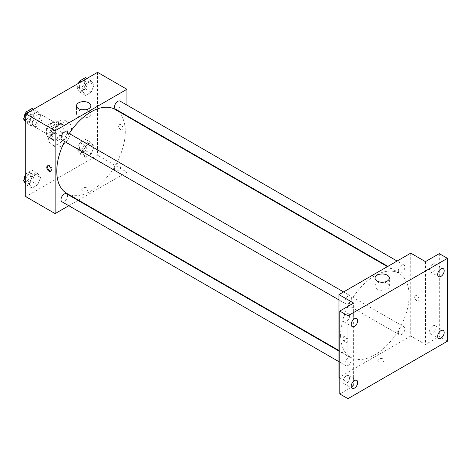 <?xml version="1.0" encoding="UTF-8"?>
<svg xmlns="http://www.w3.org/2000/svg" width="471" height="471" viewBox="0 0 471 471"><rect width="100%" height="100%" fill="white"/><g stroke="black" fill="none" stroke-linecap="round" stroke-linejoin="round"><path stroke-width="0.35" stroke-dasharray="2.35 1.77" d="M32.299 123.19A6.918 3.998 120 0 0 33.735 126.358A6.918 3.998 120 0 0 40.653 122.366A6.918 3.998 120 0 0 40.653 114.371A6.918 3.998 120 0 0 35.319 116.225A6.918 3.998 120 0 0 32.299 123.19M46.982 131.668A6.918 3.998 120 0 0 48.413 134.836A6.918 3.998 120 0 0 55.337 130.838A6.918 3.998 120 0 0 55.337 122.849A6.918 3.998 120 0 0 50.003 124.703A6.918 3.998 120 0 0 46.982 131.668M48.442 124.703L55.307 120.741A8.931 5.157 120 0 1 56.343 121.106A8.931 5.157 120 0 1 57.179 121.818L57.179 129.749A8.931 5.157 120 0 1 55.307 132.981L48.442 136.949A8.931 5.157 120 0 1 47.406 136.578A8.931 5.157 120 0 1 46.576 135.866L46.576 127.941A8.931 5.157 120 0 1 48.442 124.703L53.335 127.529L60.2 123.567L55.307 120.741M55.307 132.981L60.2 135.807L53.335 139.769L48.442 136.949M46.576 135.866L51.469 138.692L51.469 130.767L46.576 127.941M51.469 138.692A8.931 5.157 120 0 0 52.305 139.404A8.931 5.157 120 0 0 53.335 139.769M60.2 135.807A8.931 5.157 120 0 0 62.072 132.569L57.179 129.749M60.2 123.567A8.931 5.157 120 0 1 61.236 123.932A8.931 5.157 120 0 1 62.072 124.644L62.072 132.569M53.335 127.529A8.931 5.157 120 0 0 51.469 130.767M56.767 139.204A9.226 5.328 -60 0 1 52.157 139.657A9.226 5.328 -60 0 1 52.157 129.007A9.226 5.328 -60 0 1 61.383 123.679A9.226 5.328 -60 0 1 62.796 131.073A9.226 5.328 -60 0 1 56.767 139.204M58.398 140.146A9.226 5.328 120 0 0 64.427 132.015A9.226 5.328 120 0 0 63.014 124.621A9.226 5.328 120 0 0 55.902 127.093A9.226 5.328 120 0 0 51.875 136.378A9.226 5.328 120 0 0 53.788 140.599A9.226 5.328 120 0 0 58.398 140.146M62.072 124.644L57.179 121.818M48.613 138.262A13.842 7.989 120 0 0 51.48 144.597A13.842 7.989 120 0 0 65.322 136.608A13.842 7.989 120 0 0 65.322 120.623A13.842 7.989 120 0 0 54.654 124.332A13.842 7.989 120 0 0 48.613 138.262M51.875 140.146A13.842 7.989 120 0 0 54.742 146.481A13.842 7.989 120 0 0 68.583 138.492A13.842 7.989 120 0 0 68.583 122.507A13.842 7.989 120 0 0 57.915 126.216A13.842 7.989 120 0 0 51.875 140.146M94.065 146.675L91.239 153.958L85.587 157.22L82.766 153.205L85.587 145.922L91.239 142.66L94.065 146.675L91.239 153.958L85.587 157.22L82.766 153.205L85.587 145.922L91.239 142.66L94.065 146.675L88.354 143.378L85.534 150.661L79.882 153.923L77.056 149.908L79.882 142.625L85.534 139.363L88.354 143.378M94.065 84.892L91.239 92.175L85.587 95.436L82.766 91.421L85.587 84.138L91.239 80.877L94.065 84.892L91.239 92.175L85.587 95.436L82.766 91.421L85.587 84.138L91.239 80.877L94.065 84.892L88.354 81.601L85.534 88.878L79.882 92.145L77.056 88.124L79.034 83.026M97.55 72.334L97.55 155.212L25.775 196.654M40.559 177.567L37.733 184.85L32.087 188.112L29.261 184.09L32.087 176.808L37.733 173.546L40.559 177.567L37.733 184.85L32.087 188.112L29.261 184.09L32.087 176.808L37.733 173.546L40.559 177.567L34.854 174.27L32.028 181.553L26.376 184.815L25.775 183.961M40.559 115.784L37.733 123.066L32.087 126.328L29.261 122.313L32.087 115.03L37.733 111.768L40.559 115.784L37.733 123.066L32.087 126.328L29.261 122.313L32.087 115.03L37.733 111.768L40.559 115.784L34.854 112.487L32.028 119.769L26.376 123.031L25.775 122.177M126.911 116.225L126.911 172.168L97.55 155.212M126.911 172.168L78.469 200.134M78.021 200.393L68.795 205.721M82.666 190.649A3.173 1.831 0 0 0 86.122 191.043A3.173 1.831 0 0 0 88.083 189.354A3.173 1.831 0 0 0 84.91 187.523A3.173 1.831 0 0 0 81.736 189.354A3.173 1.831 0 0 0 82.666 190.649A3.173 1.831 0 0 0 86.122 191.043A3.173 1.831 0 0 0 88.083 189.354A3.173 1.831 0 0 0 84.91 187.523A3.173 1.831 0 0 0 81.736 189.354A3.173 1.831 0 0 0 82.666 190.649M66.8 193.398A48.442 27.972 120 0 0 115.248 165.433A48.442 27.972 120 0 0 115.248 109.49M69.219 133.529A48.442 27.972 120 0 0 64.604 141.518M126.911 105.057L126.911 115.713M115.472 109.107A4.616 2.661 120 0 0 120.081 106.44A4.616 2.661 120 0 0 120.081 101.112M114.512 168.777A4.616 2.661 120 0 0 115.472 170.885A4.616 2.661 120 0 0 120.081 168.224A4.616 2.661 120 0 0 120.081 162.895A4.616 2.661 120 0 0 116.531 164.132A4.616 2.661 120 0 0 114.512 168.777M61.966 201.776A4.616 2.661 120 0 0 66.582 199.115A4.616 2.661 120 0 0 66.582 193.787M66.582 132.004A4.616 2.661 -60 0 1 67.536 134.117A4.616 2.661 -60 0 1 65.522 138.757A4.616 2.661 -60 0 1 61.966 139.993M118.551 125.898A3.173 1.831 -120 0 0 119.934 129.089A3.173 1.831 -120 0 0 122.383 129.943A3.173 1.831 -120 0 0 122.383 126.281A3.173 1.831 -120 0 0 119.21 124.45A3.173 1.831 -120 0 0 118.551 125.898A3.173 1.831 -120 0 0 119.934 129.095A3.173 1.831 -120 0 0 122.378 129.943A3.173 1.831 -120 0 0 122.378 126.281A3.173 1.831 -120 0 0 119.21 124.45A3.173 1.831 -120 0 0 118.551 125.898M47.901 165.745A3.173 1.831 60 0 1 48.26 165.409A3.173 1.831 60 0 1 50.703 166.263A3.173 1.831 60 0 1 52.087 169.454A3.173 1.831 60 0 1 51.427 170.908A3.173 1.831 60 0 1 50.962 171.05M85.422 109.79A7.183 4.145 180 0 1 90.868 113.817A7.183 4.145 180 0 1 86.434 117.644A7.183 4.145 180 0 1 78.604 116.749A7.183 4.145 180 0 1 76.502 113.817A7.183 4.145 180 0 1 81.942 109.79M340.604 335.093A48.442 27.972 120 0 0 350.636 357.271A48.442 27.972 120 0 0 399.084 329.3A48.442 27.972 120 0 0 399.084 273.363A48.442 27.972 120 0 0 361.752 286.339A48.442 27.972 120 0 0 340.604 335.093M351.372 297.99A4.616 2.661 -60 0 1 349.358 302.629A4.616 2.661 -60 0 1 345.802 303.866A4.616 2.661 -60 0 1 345.802 298.537A4.616 2.661 -60 0 1 350.412 295.876A4.616 2.661 -60 0 1 351.372 297.99M398.348 332.644A4.616 2.661 120 0 0 399.308 334.757A4.616 2.661 120 0 0 403.918 332.096A4.616 2.661 120 0 0 403.918 326.768A4.616 2.661 120 0 0 400.362 328.004A4.616 2.661 120 0 0 398.348 332.644M344.843 363.535A4.616 2.661 120 0 0 345.802 365.649A4.616 2.661 120 0 0 350.412 362.982A4.616 2.661 120 0 0 350.412 357.66A4.616 2.661 120 0 0 346.862 358.89A4.616 2.661 120 0 0 344.843 363.535M398.348 270.866A4.616 2.661 120 0 0 399.308 272.974A4.616 2.661 120 0 0 403.918 270.313A4.616 2.661 120 0 0 403.918 264.985A4.616 2.661 120 0 0 400.362 266.221A4.616 2.661 120 0 0 398.348 270.866M410.747 253.157L410.747 336.035L338.973 377.477M447.45 341.216L439.296 336.506L425.431 344.513L410.747 336.035M339.791 377.948L353.656 385.949L339.791 393.956M378.731 361.581A3.173 1.831 0 0 0 382.193 361.981A3.173 1.831 0 0 0 384.148 360.286A3.173 1.831 0 0 0 380.974 358.455A3.173 1.831 0 0 0 377.807 360.286A3.173 1.831 0 0 0 378.731 361.581A3.173 1.831 0 0 0 382.193 361.975A3.173 1.831 0 0 0 384.148 360.286A3.173 1.831 0 0 0 380.974 358.455A3.173 1.831 0 0 0 377.807 360.286A3.173 1.831 0 0 0 378.731 361.581M425.431 261.635L425.431 344.513M414.621 296.836A3.173 1.831 -120 0 0 416.005 300.027A3.173 1.831 -120 0 0 418.448 300.875A3.173 1.831 -120 0 0 418.448 297.213A3.173 1.831 -120 0 0 415.275 295.382A3.173 1.831 -120 0 0 414.621 296.836A3.173 1.831 -120 0 0 416.005 300.027A3.173 1.831 -120 0 0 418.448 300.875A3.173 1.831 -120 0 0 418.448 297.213A3.173 1.831 -120 0 0 415.275 295.382A3.173 1.831 -120 0 0 414.621 296.836M353.656 385.949L353.656 303.071M347.333 340.863A3.173 1.831 60 0 1 346.674 342.317A3.173 1.831 60 0 1 343.5 340.48A3.173 1.831 60 0 1 343.5 336.818A3.173 1.831 60 0 1 345.95 337.672A3.173 1.831 60 0 1 347.333 340.863M348.151 340.386A3.173 1.831 60 0 1 347.498 341.84A3.173 1.831 60 0 1 344.325 340.009A3.173 1.831 60 0 1 344.325 336.347A3.173 1.831 60 0 1 346.768 337.195A3.173 1.831 60 0 1 348.151 340.386M383.942 282.141A7.183 4.145 180 0 1 389.382 286.162A7.183 4.145 180 0 1 384.948 289.995A7.183 4.145 180 0 1 377.124 289.094A7.183 4.145 180 0 1 375.016 286.162A7.183 4.145 180 0 1 380.462 282.141M432.767 325.961A4.616 2.661 120 0 0 429.752 330.024A4.616 2.661 120 0 0 430.465 333.721A4.616 2.661 120 0 0 435.074 331.06A4.616 2.661 120 0 0 435.074 325.732A4.616 2.661 120 0 0 432.767 325.961M432.767 264.178A4.616 2.661 120 0 0 429.752 268.24A4.616 2.661 120 0 0 430.465 271.938A4.616 2.661 120 0 0 435.074 269.277A4.616 2.661 120 0 0 435.074 263.948A4.616 2.661 120 0 0 432.767 264.178M439.296 253.628L439.296 336.506M346.315 375.876A4.616 2.661 120 0 0 343.3 379.938A4.616 2.661 120 0 0 344.007 383.635A4.616 2.661 120 0 0 348.622 380.974A4.616 2.661 120 0 0 348.622 375.646A4.616 2.661 120 0 0 346.315 375.876M346.315 314.092A4.616 2.661 120 0 0 343.3 318.155A4.616 2.661 120 0 0 344.007 321.852A4.616 2.661 120 0 0 348.622 319.191A4.616 2.661 120 0 0 348.622 313.863A4.616 2.661 120 0 0 346.315 314.092M32.028 108.471L34.854 112.487M25.94 117.632A4.616 2.661 120 0 0 26.894 119.746A4.616 2.661 120 0 0 31.51 117.085A4.616 2.661 120 0 0 31.51 111.757A4.616 2.661 120 0 0 27.954 112.993A4.616 2.661 120 0 0 25.94 117.632M37.733 123.066L32.028 119.769M32.087 126.328L26.376 123.031M29.261 122.313L25.775 120.299M32.087 115.03L27.842 112.581M37.733 111.768L33.494 109.319M24.321 117.026A4.616 2.661 120 0 0 25.263 118.804A4.616 2.661 120 0 0 29.879 116.143A4.616 2.661 120 0 0 29.879 110.815A4.616 2.661 120 0 0 26.199 112.18M85.534 77.58L88.354 81.601M79.44 86.746A4.616 2.661 120 0 0 80.4 88.854A4.616 2.661 120 0 0 85.01 86.193A4.616 2.661 120 0 0 85.01 80.865A4.616 2.661 120 0 0 81.459 82.101A4.616 2.661 120 0 0 79.44 86.746M91.239 92.175L85.534 88.878M85.587 95.436L79.882 92.145M82.766 91.421L77.056 88.124M85.587 84.138L81.348 81.689M91.239 80.877L87 78.427M78.351 83.42A4.616 2.661 120 0 0 77.809 85.804A4.616 2.661 120 0 0 78.769 87.912A4.616 2.661 120 0 0 83.379 85.251A4.616 2.661 120 0 0 83.379 79.923A4.616 2.661 120 0 0 79.705 81.289M25.775 175.059L26.376 173.516L32.028 170.249L34.854 174.27M25.94 179.416A4.616 2.661 120 0 0 26.894 181.529A4.616 2.661 120 0 0 31.51 178.868A4.616 2.661 120 0 0 31.51 173.54A4.616 2.661 120 0 0 27.954 174.776A4.616 2.661 120 0 0 25.94 179.416M37.733 184.85L32.028 181.553M32.087 188.112L26.376 184.815M29.261 184.09L25.775 182.083M32.087 176.808L26.376 173.516M37.733 173.546L32.028 170.249M24.321 178.809A4.616 2.661 120 0 0 25.263 180.587A4.616 2.661 120 0 0 29.879 177.926A4.616 2.661 120 0 0 29.879 172.598A4.616 2.661 120 0 0 25.775 174.482M79.44 148.524A4.616 2.661 120 0 0 80.4 150.638A4.616 2.661 120 0 0 85.01 147.976A4.616 2.661 120 0 0 85.01 142.648A4.616 2.661 120 0 0 81.459 143.885A4.616 2.661 120 0 0 79.44 148.524M91.239 153.958L85.534 150.661M85.587 157.22L79.882 153.923M82.766 153.205L77.056 149.908M85.587 145.922L79.882 142.625M91.239 142.66L85.534 139.363M77.809 147.582A4.616 2.661 120 0 0 78.769 149.696A4.616 2.661 120 0 0 83.379 147.034A4.616 2.661 120 0 0 83.379 141.706A4.616 2.661 120 0 0 79.823 142.943A4.616 2.661 120 0 0 77.809 147.582M33.735 126.358L48.413 134.836M40.653 114.371L55.337 122.849M63.014 124.621L61.383 123.679M53.788 140.599L52.157 139.657M61.236 123.932L56.343 121.106M52.305 139.404L47.406 136.578M68.583 122.507L65.322 120.623M54.742 146.481L51.48 144.597M48.26 165.409L47.436 165.886M51.427 170.908L50.609 171.379M90.868 113.817L90.868 105.769M76.502 113.817L76.502 105.769M399.084 273.363L387.415 266.627M350.636 357.271L338.973 350.536M338.973 299.927L345.802 303.866M343.589 291.932L350.412 295.876M403.918 326.768L120.081 162.895M399.308 334.757L115.472 170.885M350.412 357.66L338.973 351.054M345.802 365.649L338.973 361.704M403.918 264.985L397.088 261.04M399.308 272.974L387.863 266.368M344.325 336.347L343.5 336.818M347.498 341.84L346.674 342.317M389.382 286.162L389.382 278.114M375.016 286.162L375.016 278.114M430.465 333.721L438.619 338.431M435.074 325.732L443.235 330.442M344.007 383.635L352.161 388.345M348.622 375.646L356.777 380.356M344.007 321.852L352.161 326.562M348.622 313.863L356.777 318.573M430.465 271.938L438.619 276.648M435.074 263.948L443.235 268.658M31.51 111.757L29.879 110.815M26.894 119.746L25.263 118.804M85.01 80.865L83.379 79.923M80.4 88.854L78.769 87.912M31.51 173.54L29.879 172.598M26.894 181.529L25.263 180.587M85.01 142.648L83.379 141.706M80.4 150.638L78.769 149.696"/><path stroke-width="0.71" d="M68.795 205.721L55.136 213.604L25.775 196.654L25.775 113.776L97.55 72.334L126.911 89.29L126.911 105.057M78.469 200.134L78.021 200.393M64.604 141.518A48.442 27.972 120 0 0 56.767 171.22A48.442 27.972 120 0 0 66.8 193.398L338.973 350.536M387.415 266.627L115.248 109.49A48.442 27.972 120 0 0 69.219 133.529M126.911 115.713L126.911 116.225M55.136 213.604L55.136 130.726L126.911 89.29M397.088 261.04L120.081 101.112A4.616 2.661 120 0 0 116.531 102.348A4.616 2.661 120 0 0 114.512 106.994A4.616 2.661 120 0 0 115.472 109.107L387.863 266.368M338.973 351.054L66.582 193.787A4.616 2.661 120 0 0 63.026 195.023A4.616 2.661 120 0 0 61.012 199.663A4.616 2.661 120 0 0 61.966 201.776L338.973 361.704M338.973 299.927L61.966 139.993A4.616 2.661 -60 0 1 61.966 134.671A4.616 2.661 -60 0 1 66.582 132.004L343.589 291.932M55.136 130.726L25.775 113.776M78.604 108.701A7.183 4.145 180 0 1 76.502 105.769A7.183 4.145 180 0 1 83.685 101.624A7.183 4.145 180 0 1 90.868 105.769A7.183 4.145 180 0 1 86.434 109.602A7.183 4.145 180 0 1 78.604 108.701M51.262 169.931A3.173 1.831 60 0 1 50.609 171.379A3.173 1.831 60 0 1 47.436 169.548A3.173 1.831 60 0 1 47.436 165.886A3.173 1.831 60 0 1 49.879 166.734A3.173 1.831 60 0 1 51.262 169.931M50.962 171.05A3.173 1.831 60 0 1 48.26 169.077A3.173 1.831 60 0 1 47.901 165.745M81.942 109.79A7.183 4.145 180 0 1 85.422 109.79M339.791 377.948L338.973 377.477L338.973 294.599L410.747 253.157L425.431 261.635L439.296 253.628L447.45 258.338L447.45 341.216L347.945 398.666L339.791 393.956L339.791 311.078L353.656 303.071L338.973 294.599M347.945 398.666L347.945 315.788L339.791 311.078M347.945 315.788L447.45 258.338M377.124 281.046A7.183 4.145 180 0 1 375.016 278.114A7.183 4.145 180 0 1 382.199 273.969A7.183 4.145 180 0 1 389.382 278.114A7.183 4.145 180 0 1 384.948 281.946A7.183 4.145 180 0 1 377.124 281.046M380.462 282.141A7.183 4.145 180 0 1 383.942 282.141M440.927 276.418A4.616 2.661 -60 0 1 438.619 276.648A4.616 2.661 -60 0 1 437.912 272.95A4.616 2.661 -60 0 1 440.927 268.888A4.616 2.661 -60 0 1 443.235 268.658A4.616 2.661 -60 0 1 443.941 272.356A4.616 2.661 -60 0 1 440.927 276.418M354.469 326.332A4.616 2.661 -60 0 1 352.161 326.562A4.616 2.661 -60 0 1 351.454 322.865A4.616 2.661 -60 0 1 354.469 318.802A4.616 2.661 -60 0 1 356.777 318.573A4.616 2.661 -60 0 1 357.483 322.27A4.616 2.661 -60 0 1 354.469 326.332M354.469 388.116A4.616 2.661 -60 0 1 352.161 388.345A4.616 2.661 -60 0 1 351.454 384.648A4.616 2.661 -60 0 1 354.469 380.58A4.616 2.661 -60 0 1 356.777 380.356A4.616 2.661 -60 0 1 357.483 384.053A4.616 2.661 -60 0 1 354.469 388.116M440.927 338.202A4.616 2.661 -60 0 1 438.619 338.431A4.616 2.661 -60 0 1 437.912 334.734A4.616 2.661 -60 0 1 440.927 330.666A4.616 2.661 -60 0 1 443.235 330.442A4.616 2.661 -60 0 1 443.941 334.139A4.616 2.661 -60 0 1 440.927 338.202M25.775 122.177L23.55 119.016L26.376 111.733L32.028 108.471L33.494 109.319M25.775 120.299L23.55 119.016M27.842 112.581L26.376 111.733M26.199 112.18A4.616 2.661 120 0 0 24.309 116.696A4.616 2.661 120 0 0 24.321 117.026M79.034 83.026L79.882 80.841L85.534 77.58L87 78.427M81.348 81.689L79.882 80.841M79.705 81.289A4.616 2.661 120 0 0 78.351 83.42M25.775 183.961L23.55 180.793L25.775 175.059M25.775 182.083L23.55 180.793M25.775 174.482A4.616 2.661 120 0 0 24.309 178.474A4.616 2.661 120 0 0 24.321 178.809"/></g></svg>
